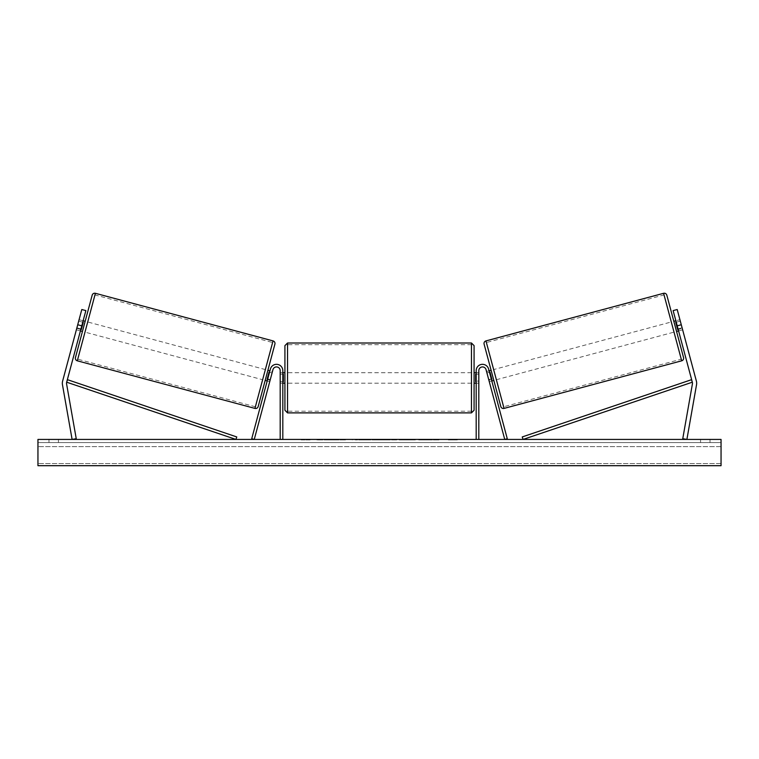 <?xml version="1.0" encoding="UTF-8"?>
<svg xmlns="http://www.w3.org/2000/svg" width="759" height="759" viewBox="0 0 759 759"><rect width="100%" height="100%" fill="white"/><g stroke="black" fill="none" stroke-linecap="round" stroke-linejoin="round"><path stroke-width="0.57" stroke-dasharray="3.79 2.85" d="M270.289 379.604L269.739 381.635L267.206 380.952L267.747 378.921L267.206 380.952L269.739 381.635L270.289 379.604L267.747 378.921L270.422 368.959L251.722 438.74L254.256 439.423L272.955 369.633A3.681 3.681 0 0 1 280.185 370.591A3.681 3.681 0 0 0 272.955 369.633A3.681 3.681 0 0 1 280.185 370.591L280.185 439.423L282.813 439.423L282.813 370.591A6.309 6.309 0 0 0 270.422 368.959L267.747 378.921L270.289 379.604M282.813 370.591A6.309 6.309 0 0 0 270.422 368.959A6.309 6.309 0 0 1 282.813 370.591L282.813 381.094L282.813 370.591M280.185 381.094L280.185 383.2L280.185 381.094L282.813 381.094L282.813 383.2L282.813 381.094L280.185 381.094M282.813 439.423L280.185 439.423M80.426 330.905L80.966 328.875L76.906 327.793L76.365 329.823L81.801 309.52L76.906 327.793L80.966 328.875L80.426 330.905L76.365 329.823L80.426 330.905M81.782 325.829L66.678 382.194A4.203 4.203 0 0 0 66.602 384.007L76.242 438.693L72.105 439.423L62.466 384.737A8.406 8.406 0 0 1 62.617 381.103L77.722 324.748L81.782 325.829L85.862 310.602L80.966 328.875L85.862 310.602L81.801 309.52L77.722 324.748M85.862 310.602L81.801 309.52L85.862 310.602M678.034 328.875L678.574 330.905L682.635 329.823L682.094 327.793L682.635 329.823L682.246 328.372L682.635 329.823L678.574 330.905L678.034 328.875L682.094 327.793L677.199 309.52L696.382 381.103A8.406 8.406 0 0 1 696.534 384.737L686.895 439.423L682.758 438.693L692.398 384.007A4.203 4.203 0 0 0 692.322 382.194L523.074 439.423L522.239 436.937L691.477 379.699L692.322 382.194L673.138 310.602L678.034 328.875L673.138 310.602L677.199 309.52L682.094 327.793L678.034 328.875M673.138 310.602L677.199 309.52L673.138 310.602M681.278 324.748L677.218 325.829M489.47 372.252L486.927 372.935L486.538 371.483L486.927 372.935L489.972 372.119L491.917 379.367L489.972 372.119L491.917 379.367L488.872 380.183L489.261 381.635L488.711 379.604L491.253 378.921L491.794 380.952L488.578 368.959L491.253 378.921L488.711 379.604L489.261 381.635L491.794 380.952L489.261 381.635L488.872 380.183L491.405 379.5M488.578 368.959L507.278 438.74L504.744 439.423L486.045 369.633A3.681 3.681 0 0 0 478.815 370.591A3.681 3.681 0 0 1 486.045 369.633A3.681 3.681 0 0 0 478.815 370.591L478.815 439.423L476.187 439.423L476.187 370.591A6.309 6.309 0 0 1 488.578 368.959A6.309 6.309 0 0 0 476.187 370.591A6.309 6.309 0 0 1 488.578 368.959M478.815 381.094L478.815 383.2L478.815 381.094L476.187 381.094L476.187 370.591L476.187 383.2L476.187 381.094L478.815 381.094M476.187 439.423L478.815 439.423M284.919 345.63L284.919 410.258M474.081 410.258L474.081 345.63M284.919 377.944L284.919 372.688L284.919 377.944M283.344 374.196L283.344 381.701L280.185 381.701L280.185 383.2L280.185 374.196L283.344 374.196L283.344 381.701L283.344 374.196M282.813 374.196L280.185 374.196L280.185 381.701L282.813 381.701M474.081 377.944L474.081 372.688L474.081 377.944M476.187 374.196L478.815 374.196L478.815 372.688L478.815 374.196L475.656 374.196L475.656 381.701L478.815 381.701L478.815 383.2L478.815 374.196L478.815 381.701L476.187 381.701M475.656 374.196L475.656 381.701L475.656 374.196M471.453 343.002L471.453 412.887M287.547 412.887L287.547 343.002M92.181 295.166L75.445 357.593M82.456 331.455L85.169 321.304L82.456 331.455M82.75 322.205L78.689 321.123L79.078 319.672L76.365 329.823L76.754 328.372L80.815 329.453M79.078 319.672L83.139 320.753M76.754 328.372L78.689 321.123L83.262 322.347L81.317 329.596L76.754 328.372M81.317 329.596L83.262 322.347L81.317 329.596M258.174 406.549L274.9 344.121M265.176 380.411L267.889 370.259L265.176 380.411M269.53 372.252L272.073 372.935L269.028 372.119L267.083 379.367L270.128 380.183L269.739 381.635L270.128 380.183L267.595 379.5M272.462 371.483L272.073 372.935L272.462 371.483L269.919 370.8M267.083 379.367L269.028 372.119L267.083 379.367M270.128 380.183L272.073 372.935L270.128 380.183M262.633 379.728L265.356 369.576L262.633 379.728L84.989 332.129L87.712 321.977L84.989 332.129M265.356 369.576L87.712 321.977M94.96 294.928L77.741 359.187L94.96 294.928L272.604 342.527L255.385 406.786L272.604 342.527M255.385 406.786L77.741 359.187M334.624 439.945L316.901 439.945L334.624 439.945M334.624 439.423L316.901 439.423L334.624 439.423M721.05 439.423L37.95 439.423L37.95 465.694L37.95 463.55L37.95 465.694L721.05 465.694L37.95 465.694L721.05 465.694L721.05 439.423M415.344 439.423L395.192 439.423L415.344 439.423L415.344 439.945L395.192 439.945L395.192 439.423L395.192 439.945L415.192 439.945L415.192 439.423M373.067 439.423L355.326 439.423L373.067 439.423L373.067 439.945L361.151 439.945L361.151 439.423L363.912 439.423L361.151 439.423L361.151 439.945L355.326 439.945L355.326 439.423L355.326 439.945L373.067 439.945L373.067 439.423M430.742 439.423L438.968 439.423L430.742 439.423L430.742 439.945L438.693 439.945L438.693 439.423M438.693 439.945L418.731 439.945L418.731 439.423L424.556 439.423L418.731 439.423L418.731 439.945L424.556 439.945L424.556 439.423L424.556 439.945L426.681 439.945L426.681 439.423M58.443 439.423L48.984 439.423L58.443 439.423L58.443 442.573L48.984 442.573L58.443 442.573L58.443 439.423M700.557 439.423L710.016 439.423L700.557 439.423L700.557 442.573L710.016 442.573L700.557 442.573L700.557 439.423M304.359 439.423L310.668 439.423L304.359 439.423L304.359 439.945L304.359 439.423M457.791 439.423L448.332 439.423L457.791 439.423L457.791 439.945L453.066 439.945L453.066 439.423M387.64 439.423L372.005 439.423L395.373 439.423L387.64 439.423L387.64 439.945L379.5 439.945L379.5 439.423M710.016 442.573L710.016 439.423L710.016 442.573M721.05 442.573L37.95 442.573L37.95 463.55L37.95 442.573L721.05 442.573L721.05 463.55L721.05 442.573M48.984 442.573L48.984 439.423L48.984 442.573M345.487 439.945L326.104 439.945L345.487 439.945L345.487 439.423L326.104 439.423L345.487 439.423M344.795 439.945L344.795 439.423L344.795 439.945M342.926 439.945L342.926 439.423M326.104 439.945L326.104 439.423L326.104 439.945M331.949 439.945L331.949 439.423L338.922 439.423L331.949 439.423L331.949 439.945L331.949 439.423L331.949 439.945L338.922 439.945L338.922 439.423L338.922 439.945L331.949 439.945M334.501 439.945L334.501 439.423M338.742 439.945L338.742 439.423M340.459 439.945L340.459 439.423M301.209 439.423L301.209 439.945L307.509 439.945L307.509 439.423L307.509 439.945L310.668 439.945L310.668 439.423M301.209 439.945L305.934 439.945L305.934 439.423M305.934 439.945L310.668 439.945M453.066 439.945L448.332 439.945L448.332 439.423M448.332 439.945L451.491 439.945L451.491 439.423L451.491 439.945L454.641 439.945L454.641 439.423L454.641 439.945L457.791 439.945M426.681 439.945L438.968 439.945L438.968 439.423M438.968 439.945L430.742 439.945M431.966 439.945L431.966 439.423M424.556 439.945L424.556 439.423L424.556 439.945M431.786 439.945L431.786 439.423M367.242 439.945L363.884 439.945L367.242 439.945L367.242 439.423L363.884 439.423L367.242 439.423L367.242 439.945M361.151 439.945L363.912 439.945L361.151 439.945L361.151 439.423L361.151 439.945M415.192 439.945L410.809 439.945L410.809 439.423M410.809 439.945L401.198 439.945L401.198 439.423L401.198 439.945L410.961 439.945L410.961 439.423M410.961 439.945L415.344 439.945M379.5 439.945L378.02 439.945L378.02 439.423M378.02 439.945L372.005 439.945L372.005 439.423M372.005 439.945L380.904 439.945L380.904 439.423M380.904 439.945L386.483 439.945L386.483 439.423M386.483 439.945L395.373 439.945L395.373 439.423M395.373 439.945L389.168 439.945L389.168 439.423M389.168 439.945L387.64 439.945M381.284 439.945L385.97 439.945L381.284 439.945L381.284 439.423L385.97 439.423L381.284 439.423M385.97 439.945L385.97 439.423M383.646 439.945L383.646 439.423M666.819 295.166L683.555 357.593M500.826 406.549L484.1 344.121M676.544 331.455L673.831 321.304L676.544 331.455M679.922 319.672L680.311 321.123L675.738 322.347L677.683 329.596L682.246 328.372L679.922 319.672L675.861 320.753M677.683 329.596L675.738 322.347L677.683 329.596M676.25 322.205L680.311 321.123L682.246 328.372L678.185 329.453M493.824 380.411L491.111 370.259L493.824 380.411M489.081 370.8L486.538 371.483M488.872 380.183L486.927 372.935L488.872 380.183M493.644 369.576L496.367 379.728L493.644 369.576L671.288 321.977L674.011 332.129L671.288 321.977M496.367 379.728L674.011 332.129M664.04 294.928L681.259 359.187L664.04 294.928L486.396 342.527L503.615 406.786L681.259 359.187M503.615 406.786L486.396 342.527M66.678 382.194L235.926 439.423L236.761 436.937L67.523 379.699L66.678 382.194M77.304 360.81L95.397 293.306M273.041 340.905L254.948 408.408M721.05 463.55L37.95 463.55L721.05 463.55M721.05 446.634L37.95 446.634L721.05 446.634M336.066 439.945L336.066 439.423M364.026 439.945L364.026 439.423M364.329 439.945L364.329 439.423M363.884 439.945L363.884 439.423L363.912 439.945M406.027 439.945L406.027 439.423M406.274 439.945L406.274 439.423M406.217 439.945L406.217 439.423L406.217 439.945M335.791 439.945L335.791 439.423M335.763 439.945L335.763 439.423M681.696 360.81L663.603 293.306M485.959 340.905L504.052 408.408M280.185 383.2L282.813 383.2L280.185 383.2M478.815 383.2L476.187 383.2L478.815 383.2M282.813 372.688L280.185 372.688M476.187 372.688L478.815 372.688M471.453 372.688L287.547 372.688M471.453 411.207L287.547 411.207M471.453 344.681L287.547 344.681M471.453 383.2L287.547 383.2M316.901 439.945L316.901 439.423M352.347 439.945L352.347 439.423"/><path stroke-width="1.14" d="M282.813 439.423L282.813 370.591A6.309 6.309 0 0 0 270.422 368.959L251.722 438.74L254.256 439.423L272.955 369.633A3.681 3.681 0 0 1 280.185 370.591L280.185 439.423M85.862 310.602L66.678 382.194A4.203 4.203 0 0 0 66.602 384.007L76.242 438.693L72.105 439.423L62.466 384.737A8.406 8.406 0 0 1 62.617 381.103L81.801 309.52L85.862 310.602M81.782 325.829L77.722 324.748M677.218 325.829L692.322 382.194A4.203 4.203 0 0 1 692.398 384.007L682.758 438.693L686.895 439.423L696.534 384.737A8.406 8.406 0 0 0 696.382 381.103L677.199 309.52L673.138 310.602L677.218 325.829L681.278 324.748M476.187 439.423L476.187 370.591A6.309 6.309 0 0 1 488.578 368.959L507.278 438.74L504.744 439.423L486.045 369.633A3.681 3.681 0 0 0 478.815 370.591L478.815 439.423M287.547 412.887L284.919 410.258L284.919 345.63L287.547 343.002L287.547 412.887L471.453 412.887L471.453 343.002L474.081 345.63L474.081 410.258L471.453 412.887M282.813 381.701L283.344 381.701L283.344 374.196L282.813 374.196M476.187 381.701L475.656 381.701L475.656 374.196L476.187 374.196M95.397 293.306L77.304 360.81A2.628 2.628 0 0 1 75.445 357.593L92.181 295.166A2.628 2.628 0 0 1 95.397 293.306L273.041 340.905A2.628 2.628 0 0 1 274.9 344.121L258.174 406.549A2.628 2.628 0 0 1 254.948 408.408L273.041 340.905M77.304 360.81L254.948 408.408M80.426 330.905L82.456 331.455M83.139 320.753L85.169 321.304M80.815 329.453L81.317 329.596L83.262 322.347L82.75 322.205M265.176 380.411L267.206 380.952M267.595 379.5L267.083 379.367L269.028 372.119L269.53 372.252M267.889 370.259L269.919 370.8M721.05 439.423L37.95 439.423L37.95 465.694L721.05 465.694L721.05 439.423M663.603 293.306A2.628 2.628 0 0 1 666.819 295.166L683.555 357.593A2.628 2.628 0 0 1 681.696 360.81L504.052 408.408L485.959 340.905L663.603 293.306L681.696 360.81M504.052 408.408A2.628 2.628 0 0 1 500.826 406.549L484.1 344.121A2.628 2.628 0 0 1 485.959 340.905M678.574 330.905L676.544 331.455M675.861 320.753L673.831 321.304M678.185 329.453L677.683 329.596L675.738 322.347L676.25 322.205M493.824 380.411L491.794 380.952M491.111 370.259L489.081 370.8M491.405 379.5L491.917 379.367L489.972 372.119L489.47 372.252M66.678 382.194L235.926 439.423L236.761 436.937L67.523 379.699L66.678 382.194M692.322 382.194L523.074 439.423L522.239 436.937L691.477 379.699L692.322 382.194M287.547 343.002L471.453 343.002M284.919 372.688L282.813 372.688M282.813 383.2L284.919 383.2M474.081 372.688L476.187 372.688M474.081 383.2L476.187 383.2"/></g></svg>
